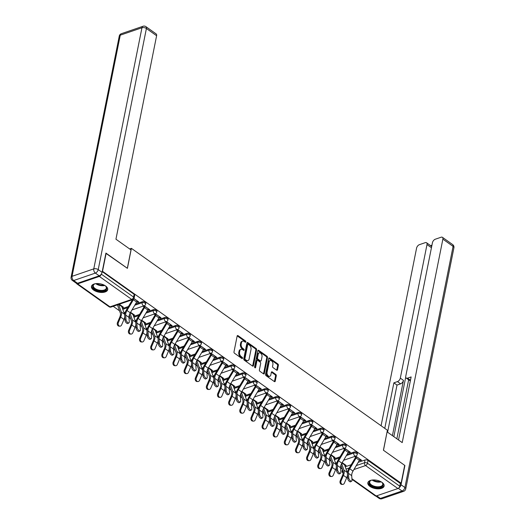 <?xml version="1.0" encoding="UTF-8"?>
<svg xmlns="http://www.w3.org/2000/svg" width="525" height="525" viewBox="0 0 525 525"><rect width="100%" height="100%" fill="white"/><g stroke="black" fill="none" stroke-linecap="round" stroke-linejoin="round"><path stroke-width="0.79" d="M245.838 341.913A0.728 0.472 71.1 0 0 245.47 340.948L238.028 335.659A1.043 0.676 71.1 0 0 237.517 335.547A1.043 0.676 71.1 0 0 237.149 336.039L233.986 351.875A1.043 0.676 71.1 0 0 234.511 353.253L241.959 358.542A0.728 0.472 71.1 0 0 242.202 357.315L241.238 356.626A3.34 2.159 71.1 0 1 239.558 352.223L239.82 350.897A3.34 2.159 71.1 0 1 240.982 349.335A3.34 2.159 71.1 0 1 242.629 349.676L243.593 350.359A0.728 0.472 71.1 0 0 243.836 349.132L242.872 348.442A3.34 2.159 71.1 0 1 241.192 344.039L241.461 342.72A3.34 2.159 71.1 0 1 242.616 341.152A3.34 2.159 71.1 0 1 244.263 341.493L245.227 342.182A0.728 0.472 71.1 0 0 245.838 341.913M245.083 342.077A0.728 0.472 71.1 0 0 244.709 341.211L237.261 335.921A1.043 0.676 71.1 0 0 237.195 335.882M241.815 358.444A0.728 0.472 71.1 0 0 241.434 357.577L240.47 356.888L241.238 356.626M243.449 350.26A0.728 0.472 71.1 0 0 243.068 349.394L242.11 348.705L242.872 348.442M105.558 285.954A8.288 4.233 -168.7 0 0 96.974 283.553A8.288 4.233 -168.7 0 0 91.442 286.381A8.288 4.233 -168.7 0 0 93.594 290.056A8.288 4.233 -168.7 0 0 102.178 292.458A8.288 4.233 -168.7 0 0 107.704 289.629A8.288 4.233 -168.7 0 0 105.558 285.954M381.97 482.35A8.288 4.233 -168.7 0 0 373.387 479.948A8.288 4.233 -168.7 0 0 367.861 482.777A8.288 4.233 -168.7 0 0 370.007 486.452A8.288 4.233 -168.7 0 0 378.591 488.847A8.288 4.233 -168.7 0 0 384.123 486.025A8.288 4.233 -168.7 0 0 381.97 482.35M276.623 370.164A1.043 0.676 71.1 0 0 277.141 370.269A1.043 0.676 71.1 0 0 277.502 369.784L278.388 365.341A1.043 0.676 71.1 0 0 277.863 363.963L269.594 358.089A1.043 0.676 71.1 0 0 269.082 357.978A1.043 0.676 71.1 0 0 268.721 358.47L265.552 374.305A1.043 0.676 71.1 0 0 266.077 375.683L274.345 381.557A1.043 0.676 71.1 0 0 274.864 381.668A1.043 0.676 71.1 0 0 275.225 381.176L276.294 375.808A1.043 0.676 71.1 0 0 275.769 374.43L272.232 371.917A1.043 0.676 71.1 0 0 271.72 371.812A1.043 0.676 71.1 0 0 271.359 372.297L270.828 374.962A2.789 1.805 71.1 0 1 269.857 376.267A2.789 1.805 71.1 0 1 267.757 375.237A2.789 1.805 71.1 0 1 267.074 372.297L269.161 361.869A2.789 1.805 71.1 0 1 270.132 360.563A2.789 1.805 71.1 0 1 272.226 361.594A2.789 1.805 71.1 0 1 272.908 364.534L272.56 366.273A1.043 0.676 71.1 0 0 273.085 367.651L276.623 370.164M105.873 253.319L127.411 268.341L131.407 248.351L387.404 430.238L383.414 450.227L404.683 465.347L401.12 483.184L102.309 271.156M106.135 253.227L102.572 271.064M256.594 349.853A1.043 0.676 71.1 0 0 256.069 348.475L247.8 342.602A1.043 0.676 71.1 0 0 247.288 342.497A1.043 0.676 71.1 0 0 246.927 342.983L243.764 358.824A1.043 0.676 71.1 0 0 244.289 360.202L252.558 366.076A1.043 0.676 71.1 0 0 253.07 366.181A1.043 0.676 71.1 0 0 253.431 365.695L256.594 349.853L255.832 350.116A1.043 0.676 71.1 0 0 255.308 348.738L247.039 342.864A1.043 0.676 71.1 0 0 246.973 342.825M258.7 350.346L266.969 356.219A1.043 0.676 71.1 0 1 267.494 357.597L264.331 373.433A1.043 0.676 71.1 0 1 263.963 373.925A1.043 0.676 71.1 0 1 263.452 373.82L259.914 371.3A1.043 0.676 71.1 0 1 259.389 369.922L260.669 363.503A1.043 0.676 71.1 0 0 260.144 362.125L257.801 360.458A1.043 0.676 71.1 0 0 257.283 360.347A1.043 0.676 71.1 0 0 256.922 360.839L255.583 367.526A0.728 0.472 71.1 0 1 254.605 366.831L257.821 350.726A1.043 0.676 71.1 0 1 258.182 350.234A1.043 0.676 71.1 0 1 258.7 350.346L257.933 350.608L266.201 356.482L266.969 356.219M345.227 466.777L351.192 464.73M358.208 462.328L365.052 459.979L364.501 462.761A2.126 1.083 11.3 0 1 367.461 463.247L399.801 486.222A2.126 1.208 125.4 0 1 397.911 488.545L376.202 495.981A2.126 1.208 125.4 0 1 375.329 495.922L351.967 479.318M113.203 306.318L119.575 310.846M128.973 317.527L130.712 318.76M140.109 325.434L141.848 326.668M151.246 333.349L152.985 334.582M162.382 341.263L164.122 342.497M173.519 349.171L175.258 350.411M184.656 357.085L186.395 358.319M195.792 365L197.531 366.233M206.929 372.914L208.668 374.148M218.065 380.822L219.804 382.056M229.202 388.736L230.941 389.97M240.338 396.651L242.077 397.884M251.475 404.565L253.214 405.799M262.612 412.473L264.351 413.707M273.748 420.387L275.487 421.621M284.885 428.302L286.624 429.535M296.021 436.209L297.76 437.45M307.158 444.124L308.897 445.358M318.294 452.038L320.033 453.272M329.431 459.952L331.17 461.186M340.567 467.86L342.307 469.094M401.12 483.184L400.352 483.446L399.801 486.222M76.473 283.303A2.126 1.208 -54.6 0 0 76.781 283.802A2.126 1.208 -54.6 0 0 77.654 283.861L99.356 276.426A2.126 1.208 -54.6 0 0 101.233 274.201M122.122 307.486L122.509 306.554M122.299 307.611L123.447 307.217L119.26 304.244M136.822 301.777L137.635 302.354L137.845 301.298M137.635 302.354L138.784 301.96L133.967 298.541M133.258 315.4L133.645 314.462M133.435 315.525L134.584 315.131L130.587 312.29M147.958 309.691L148.772 310.268L148.982 309.205M148.772 310.268L149.92 309.875L144.145 305.773M144.395 323.315L144.782 322.376M144.572 323.439L145.72 323.046L141.724 320.204M159.095 317.605L159.908 318.183L160.118 317.12M159.908 318.183L161.057 317.789L155.282 313.681M155.531 331.229L155.918 330.291M155.708 331.347L156.857 330.953L152.86 328.118M170.231 325.513L171.045 326.097L171.255 325.034M171.045 326.097L172.193 325.697L166.418 321.595M166.668 339.137L167.055 338.198M166.845 339.262L167.993 338.868L163.997 336.033M181.368 333.428L182.182 334.005L182.392 332.948M182.182 334.005L183.33 333.611L177.555 329.51M177.804 347.051L178.192 346.113M177.982 347.176L179.13 346.782L175.133 343.941M192.504 341.342L193.318 341.919L193.528 340.856M193.318 341.919L194.467 341.526L188.692 337.424M188.941 354.966L189.328 354.027M189.118 355.09L190.267 354.697L186.27 351.855M203.641 349.256L204.455 349.834L204.665 348.771M204.455 349.834L205.603 349.44L199.828 345.332M200.077 362.88L200.465 361.942M200.255 362.998L201.403 362.604L197.407 359.769M214.777 357.164L215.591 357.742L215.801 356.685M215.591 357.742L216.74 357.348L210.965 353.246M211.214 370.788L211.601 369.849M211.391 370.913L212.54 370.519L208.543 367.677M225.914 365.078L226.728 365.656L226.938 364.593M226.728 365.656L227.876 365.262L222.101 361.161M222.357 378.702L222.738 377.764M222.528 378.827L223.676 378.433L219.68 375.592M237.051 372.993L237.864 373.57L238.074 372.507M237.864 373.57L239.013 373.177L233.238 369.075M233.494 386.617L233.874 385.678M233.664 386.735L234.813 386.341L230.816 383.506M248.187 380.907L249.001 381.485L249.211 380.422M249.001 381.485L250.149 381.091L244.374 376.983M244.63 394.524L245.011 393.592M244.801 394.649L245.949 394.255L241.953 391.42M259.324 388.815L260.137 389.392L260.348 388.336M260.137 389.392L261.286 388.999L255.511 384.897M255.767 402.439L256.147 401.5M255.938 402.563L257.086 402.17L253.089 399.328M270.46 396.729L271.274 397.307L271.484 396.244M271.274 397.307L272.423 396.913L266.647 392.812M266.903 410.353L267.284 409.415M267.074 410.478L268.223 410.084L264.226 407.242M281.597 404.644L282.411 405.221L282.621 404.158M282.411 405.221L283.559 404.827L277.784 400.719M278.04 418.267L278.421 417.329M278.211 418.386L279.359 417.992L275.363 415.157M292.733 412.552L293.547 413.136L293.757 412.072M293.547 413.136L294.696 412.735L288.921 408.634M289.177 426.175L289.557 425.237M289.347 426.3L290.496 425.906L286.506 423.071M303.87 420.466L304.684 421.043L304.894 419.987M304.684 421.043L305.832 420.65L300.057 416.548M300.313 434.09L300.694 433.151M300.484 434.214L301.632 433.821L297.642 430.979M315.007 428.38L315.82 428.958L316.037 427.895M315.82 428.958L316.969 428.564L311.2 424.462M311.45 442.004L311.83 441.066M311.62 442.129L312.769 441.735L308.779 438.893M326.143 436.295L326.957 436.872L327.173 435.809M326.957 436.872L328.112 436.478L322.337 432.37M322.586 449.918L322.967 448.98M322.757 450.037L323.905 449.643L319.915 446.808M337.28 444.202L338.093 444.78L338.31 443.723M338.093 444.78L339.248 444.386L333.473 440.285M333.723 457.826L334.103 456.888M333.893 457.951L335.042 457.557L331.052 454.716M348.416 452.117L349.23 452.694L349.447 451.631M349.23 452.694L350.385 452.301L344.61 448.199M334.09 458.863L340.049 456.816M347.071 454.414L353.916 452.064L353.719 453.055A2.126 1.083 11.3 0 1 356.081 453.219A2.126 1.083 11.3 0 1 357.23 454.486L357.433 453.495A2.126 1.083 -168.7 0 0 356.278 452.235A2.126 1.083 -168.7 0 0 353.916 452.064M322.954 450.949L328.912 448.908M335.934 446.499L342.779 444.157L342.582 445.141A2.126 1.083 11.3 0 1 344.945 445.305A2.126 1.083 11.3 0 1 346.093 446.572L346.29 445.587A2.126 1.083 -168.7 0 0 345.142 444.321A2.126 1.083 -168.7 0 0 342.779 444.157M311.817 443.034L317.776 440.993M324.798 438.592L331.642 436.242L331.446 437.227A2.126 1.083 11.3 0 1 333.808 437.391A2.126 1.083 11.3 0 1 334.957 438.657L335.153 437.673A2.126 1.083 -168.7 0 0 334.005 436.406A2.126 1.083 -168.7 0 0 331.642 436.242M300.681 435.127L306.639 433.079M313.661 430.677L320.506 428.328L320.309 429.312A2.126 1.083 11.3 0 1 322.672 429.483A2.126 1.083 11.3 0 1 323.82 430.749L324.017 429.758A2.126 1.083 -168.7 0 0 322.868 428.492A2.126 1.083 -168.7 0 0 320.506 428.328M289.544 427.212L295.503 425.165M302.525 422.763L309.369 420.413L309.173 421.404A2.126 1.083 11.3 0 1 311.535 421.568A2.126 1.083 11.3 0 1 312.683 422.835L312.88 421.851A2.126 1.083 -168.7 0 0 311.732 420.584A2.126 1.083 -168.7 0 0 309.369 420.413M278.408 419.298L284.366 417.257M291.388 414.848L298.233 412.506L298.036 413.49A2.126 1.083 11.3 0 1 300.398 413.654A2.126 1.083 11.3 0 1 301.547 414.921L301.744 413.936A2.126 1.083 -168.7 0 0 300.595 412.67A2.126 1.083 -168.7 0 0 298.233 412.506M267.271 411.383L273.23 409.342M280.252 406.941L287.096 404.591L286.899 405.576A2.126 1.083 11.3 0 1 289.262 405.74A2.126 1.083 11.3 0 1 290.41 407.006L290.607 406.022A2.126 1.083 -168.7 0 0 289.459 404.755A2.126 1.083 -168.7 0 0 287.096 404.591M256.134 403.476L262.093 401.428M269.115 399.026L275.96 396.677L275.763 397.668A2.126 1.083 11.3 0 1 278.125 397.832A2.126 1.083 11.3 0 1 279.274 399.098L279.471 398.108A2.126 1.083 -168.7 0 0 278.322 396.848A2.126 1.083 -168.7 0 0 275.96 396.677M244.998 395.561L250.957 393.52M257.978 391.112L264.823 388.769L264.626 389.753A2.126 1.083 11.3 0 1 266.989 389.917A2.126 1.083 11.3 0 1 268.137 391.184L268.334 390.2A2.126 1.083 -168.7 0 0 267.186 388.933A2.126 1.083 -168.7 0 0 264.823 388.769M233.861 387.647L239.82 385.606M246.842 383.197L253.687 380.855L253.49 381.839A2.126 1.083 11.3 0 1 255.852 382.003A2.126 1.083 11.3 0 1 257.001 383.27L257.197 382.285A2.126 1.083 -168.7 0 0 256.049 381.019A2.126 1.083 -168.7 0 0 253.687 380.855M222.725 379.739L228.683 377.692M235.705 375.29L242.55 372.94L242.353 373.925A2.126 1.083 11.3 0 1 244.716 374.095A2.126 1.083 11.3 0 1 245.864 375.355L246.061 374.371A2.126 1.083 -168.7 0 0 244.912 373.104A2.126 1.083 -168.7 0 0 242.55 372.94M211.588 371.825L217.547 369.777M224.569 367.375L231.413 365.026L231.217 366.017A2.126 1.083 11.3 0 1 233.579 366.181A2.126 1.083 11.3 0 1 234.727 367.447L234.924 366.457A2.126 1.083 -168.7 0 0 233.776 365.197A2.126 1.083 -168.7 0 0 231.413 365.026M200.452 363.91L206.41 361.869M213.432 359.461L220.277 357.118L220.08 358.102A2.126 1.083 11.3 0 1 222.442 358.267A2.126 1.083 11.3 0 1 223.591 359.533L223.788 358.549A2.126 1.083 -168.7 0 0 222.639 357.282A2.126 1.083 -168.7 0 0 220.277 357.118M189.315 355.996L195.274 353.955M202.296 351.553L209.14 349.204L208.943 350.188A2.126 1.083 11.3 0 1 211.306 350.352A2.126 1.083 11.3 0 1 212.454 351.619L212.651 350.634A2.126 1.083 -168.7 0 0 211.503 349.368A2.126 1.083 -168.7 0 0 209.14 349.204M178.178 348.088L184.137 346.041M191.159 343.639L198.004 341.289L197.807 342.274A2.126 1.083 11.3 0 1 200.169 342.444A2.126 1.083 11.3 0 1 201.318 343.711L201.515 342.72A2.126 1.083 -168.7 0 0 200.366 341.453A2.126 1.083 -168.7 0 0 198.004 341.289M167.035 340.174L173.001 338.126M180.023 335.724L186.867 333.375L186.67 334.366A2.126 1.083 11.3 0 1 189.033 334.53A2.126 1.083 11.3 0 1 190.181 335.797L190.378 334.812A2.126 1.083 -168.7 0 0 189.23 333.546A2.126 1.083 -168.7 0 0 186.867 333.375M155.899 332.259L161.864 330.218M168.879 327.81L175.731 325.467L175.534 326.452A2.126 1.083 11.3 0 1 177.896 326.616A2.126 1.083 11.3 0 1 179.045 327.882L179.242 326.898A2.126 1.083 -168.7 0 0 178.093 325.631A2.126 1.083 -168.7 0 0 175.731 325.467M144.762 324.345L150.727 322.304M157.743 319.902L164.594 317.553L164.397 318.537A2.126 1.083 11.3 0 1 166.76 318.701A2.126 1.083 11.3 0 1 167.908 319.968L168.105 318.983A2.126 1.083 -168.7 0 0 166.957 317.717A2.126 1.083 -168.7 0 0 164.594 317.553M133.626 316.437L139.591 314.39M146.606 311.988L153.458 309.638L153.261 310.629A2.126 1.083 11.3 0 1 155.623 310.793A2.126 1.083 11.3 0 1 156.772 312.06L156.968 311.069A2.126 1.083 -168.7 0 0 155.82 309.809A2.126 1.083 -168.7 0 0 153.458 309.638M122.489 308.523L128.454 306.482M135.47 304.073L142.321 301.731L142.124 302.715A2.126 1.083 11.3 0 1 144.487 302.879A2.126 1.083 11.3 0 1 145.635 304.146L145.832 303.161A2.126 1.083 -168.7 0 0 144.683 301.895A2.126 1.083 -168.7 0 0 142.321 301.731M131.407 248.351L129.655 248.948M344.859 465.741L345.24 464.802M359.553 460.031L360.367 460.609L361.522 460.215L355.747 456.113M345.03 465.865L346.178 465.472L342.188 462.63M360.367 460.609L360.583 459.546M400.352 483.446L368.018 460.471A2.126 1.083 -168.7 0 0 365.052 459.979M102.218 271.622L134.144 294.302A2.126 1.083 11.3 0 1 134.695 295.247L134.144 298.023A2.126 1.083 11.3 0 0 133.593 297.084L101.286 274.129M142.997 306.167L143.981 306.863M154.133 314.081L155.118 314.777M165.27 321.989L166.254 322.691M176.407 329.903L177.391 330.599M187.543 337.818L188.527 338.513M198.68 345.726L199.664 346.428M209.816 353.64L210.801 354.336M220.953 361.554L221.937 362.25M232.089 369.469L233.074 370.164M243.226 377.377L244.21 378.079M254.363 385.291L255.347 385.987M265.499 393.205L266.483 393.901M276.636 401.12L277.62 401.815M287.772 409.027L288.757 409.73M298.909 416.942L299.893 417.637M310.045 424.856L311.03 425.552M321.182 432.764L322.166 433.466M332.318 440.678L333.303 441.374M343.455 448.593L344.439 449.288M354.592 456.507L355.576 457.203M242.616 341.152L241.854 341.414A3.34 2.159 71.1 0 0 240.693 342.983L241.461 342.72M242.11 348.705A3.34 2.159 71.1 0 1 240.43 344.302L240.693 342.983M240.982 349.335L240.214 349.598A3.34 2.159 71.1 0 0 239.059 351.159L239.82 350.897M240.47 356.888A3.34 2.159 71.1 0 1 238.79 352.485L239.059 351.159M252.617 366.115A1.043 0.676 71.1 0 0 252.663 365.958L255.832 350.116M248.325 344.38A0.728 0.472 71.1 0 0 247.715 344.649L244.939 358.549A0.728 0.472 71.1 0 0 245.306 359.513L246.317 360.235A3.34 2.159 71.1 0 0 247.964 360.583A3.34 2.159 71.1 0 0 249.126 359.015L251.022 349.512A3.34 2.159 71.1 0 0 249.342 345.102L248.325 344.38M247.971 344.308L247.203 344.571A0.728 0.472 71.1 0 0 246.947 344.912L247.715 344.649M247.964 360.583L247.196 360.846A3.34 2.159 71.1 0 1 245.556 360.498L244.538 359.776A0.728 0.472 71.1 0 1 244.171 358.811L246.947 344.912M263.517 373.859A1.043 0.676 71.1 0 0 263.563 373.695L266.726 357.86A1.043 0.676 71.1 0 0 266.201 356.482M257.283 360.347L256.515 360.609A1.043 0.676 71.1 0 0 256.154 361.102L254.842 367.671M262.001 356.836A2.789 1.805 71.1 0 0 261.319 353.896A2.789 1.805 71.1 0 0 259.225 352.866A2.789 1.805 71.1 0 0 258.254 354.172L257.519 357.847A1.043 0.676 71.1 0 0 258.044 359.225L260.393 360.892A1.043 0.676 71.1 0 0 260.905 360.997A1.043 0.676 71.1 0 0 261.266 360.511L262.001 356.836M259.225 352.866L258.457 353.128A2.789 1.805 71.1 0 0 257.486 354.434L258.254 354.172M260.905 360.997L260.137 361.259A1.043 0.676 71.1 0 1 259.626 361.154L257.276 359.487A1.043 0.676 71.1 0 1 256.751 358.109L257.486 354.434M270.132 360.563L269.364 360.826A2.789 1.805 71.1 0 0 268.393 362.132L269.161 361.869M269.857 376.267L269.089 376.53A2.789 1.805 71.1 0 1 266.989 375.5A2.789 1.805 71.1 0 1 266.306 372.56L268.393 362.132M274.411 381.596A1.043 0.676 71.1 0 0 274.457 381.439L275.527 376.071A1.043 0.676 71.1 0 0 275.008 374.692L271.464 372.179A1.043 0.676 71.1 0 0 271.405 372.14M276.688 370.204A1.043 0.676 71.1 0 0 276.734 370.046L277.62 365.603A1.043 0.676 71.1 0 0 277.095 364.225L268.826 358.352A1.043 0.676 71.1 0 0 268.767 358.306M119.943 326.169L119.063 326.15A2.448 1.883 -88.7 0 1 117.475 322.54L118.355 322.56A2.448 1.883 91.3 0 0 119.943 326.169A2.448 1.883 91.3 0 0 121.643 324.89L123.972 319.436A7.973 4.522 -54.6 0 0 124.733 316.733M124.668 314.731A7.973 4.522 -54.6 0 0 124.53 314.245L121.82 306.626A1.273 0.722 125.4 0 1 121.8 306.127L121.813 306.055M117.482 304.848A2.658 1.509 -54.6 0 0 117.554 305.169L120.264 312.795A6.589 3.734 125.4 0 1 119.805 317.087L117.475 322.54M118.355 322.56L120.684 317.107A7.973 4.522 -54.6 0 0 121.242 311.916L118.597 304.467M126.013 319.613A2.448 1.142 56.6 0 0 127.221 322.061A2.448 1.142 56.6 0 0 128.999 322.822A2.448 1.142 56.6 0 0 129.294 321.943L128.966 317.402L125.678 315.072L126.013 319.613L124.989 320.283L124.661 315.742A7.973 4.522 125.4 0 1 126.243 310.203L132.477 299.709M128.999 322.822L127.975 323.492A2.448 1.142 -123.4 0 1 126.197 322.737A2.448 1.142 -123.4 0 1 124.989 320.283M137.15 300.799L137.137 300.871A2.658 1.509 125.4 0 1 136.657 302.085L130.272 312.821A6.589 3.734 -54.6 0 0 128.966 317.402M133.77 298.869A2.658 1.509 125.4 0 1 133.37 299.749L126.991 310.492A6.589 3.734 -54.6 0 0 125.678 315.072M131.079 334.084L130.2 334.058A2.448 1.883 -88.7 0 1 128.612 330.448L129.491 330.468A2.448 1.883 91.3 0 0 131.079 334.084A2.448 1.883 91.3 0 0 132.779 332.804L135.109 327.351A7.973 4.522 -54.6 0 0 135.87 324.647M135.804 322.645A7.973 4.522 -54.6 0 0 135.667 322.16L132.956 314.541A1.273 0.722 125.4 0 1 132.937 314.042L132.95 313.97M129.327 314.882L131.401 320.703A6.589 3.734 125.4 0 1 130.942 324.995L128.612 330.448M129.491 330.468L131.821 325.014A7.973 4.522 -54.6 0 0 132.379 319.823L130.036 313.241M142.216 341.992L141.337 341.972A2.448 1.883 -88.7 0 1 139.748 338.363L140.628 338.382A2.448 1.883 91.3 0 0 142.216 341.992A2.448 1.883 91.3 0 0 143.916 340.718L146.245 335.265A7.973 4.522 -54.6 0 0 147.007 332.555M146.941 330.56A7.973 4.522 -54.6 0 0 146.803 330.074L144.093 322.448A1.273 0.722 125.4 0 1 144.073 321.956L144.086 321.884M140.464 322.79L142.537 328.617A6.589 3.734 125.4 0 1 142.078 332.909L139.748 338.363M140.628 338.382L142.958 332.929A7.973 4.522 -54.6 0 0 143.515 327.738L141.173 321.156M131.014 249.913L115.946 239.21L156.607 35.733L146.403 28.481L98.221 269.607L102.073 272.344L105.925 253.076L127.339 268.288L131.014 249.913M77.529 283.264L99.232 275.822L95.379 273.085L73.677 280.521L77.529 283.264A3.189 1.805 125.4 0 1 76.223 283.172L72.365 280.435A3.189 1.805 -54.6 0 0 73.677 280.521A3.189 2.061 71.1 0 1 72.069 276.314L93.778 268.872L141.96 27.746L120.258 35.182L72.069 276.314A3.189 1.627 -168.7 0 0 71.085 277.207A3.189 3.189 0 0 0 72.365 280.435M121.36 33.685A3.189 3.189 0 0 0 119.267 36.081A3.189 1.627 -168.7 0 1 120.258 35.182A3.189 2.061 -108.9 0 1 121.36 33.685L143.069 26.25A3.189 2.061 71.1 0 0 141.96 27.746A3.189 1.627 -168.7 0 1 146.403 28.481A3.189 1.805 -54.6 0 0 145.943 26.67L156.155 33.922A3.189 1.805 125.4 0 1 156.607 35.733M102.073 272.344A3.189 1.805 125.4 0 1 99.232 275.822M398.803 487.961A3.189 1.805 -54.6 0 0 401.048 484.772L404.9 465.498L383.486 450.279L387.069 431.937M387.155 431.904L402.216 442.608L442.877 239.124A3.189 1.805 -54.6 0 0 442.424 237.313A3.189 1.805 -54.6 0 0 441.112 237.228L435.284 239.223A3.189 1.805 -54.6 0 0 432.449 242.701L405.759 376.261A3.189 1.805 -54.6 0 0 406.212 378.072A3.189 1.805 -54.6 0 0 407.525 378.164L410.465 380.251M398.527 439.983L411.127 376.93L407.525 378.164M431.445 247.721L427.002 244.565A3.189 1.805 -54.6 0 0 426.549 242.753A3.189 1.805 -54.6 0 0 425.237 242.662L419.409 244.663A3.189 1.805 -54.6 0 0 416.574 248.141L381.084 425.749M431.95 245.175L430.605 245.634M397.477 381.603A3.189 1.805 -54.6 0 0 400.312 378.125L403.456 380.363A3.189 1.805 125.4 0 1 400.621 383.834L397.477 381.603L393.875 382.843L384.773 428.367M427.002 244.565L400.312 378.125M396.854 438.795L408.64 379.798M403.456 380.363L392.411 435.638M405.72 377.18L393.835 436.649M426.549 242.753L431.117 246.002A3.189 1.805 125.4 0 1 431.609 246.894M400.621 383.834L397.012 385.074L387.594 432.213M397.012 385.074L393.875 382.843M410.419 380.461A3.189 1.805 125.4 0 1 409.356 380.303L406.212 378.072M104.98 285.58A7.173 3.662 11.3 0 1 105.807 286.289A7.173 3.662 11.3 0 1 104.534 290.712A7.173 3.662 11.3 0 1 94.749 289.203A7.173 3.662 11.3 0 1 94.48 284.025A7.173 3.662 11.3 0 1 94.9 283.861A7.173 3.662 11.3 0 1 95.511 283.684M94.73 283.927A6.641 3.393 -168.7 0 0 93.293 285.541A6.641 3.393 -168.7 0 0 96.889 289.492A6.641 3.393 -168.7 0 0 104.265 290.01A6.641 3.393 -168.7 0 0 106.319 288.14A6.641 3.393 -168.7 0 0 105.61 286.099M91.606 285.882A8.236 4.207 -168.7 0 0 96.285 290.653A8.236 4.207 -168.7 0 0 105.249 291.217A8.236 4.207 -168.7 0 0 107.743 289.104M381.399 481.97A7.173 3.662 11.3 0 1 382.22 482.685A7.173 3.662 11.3 0 1 380.953 487.108A7.173 3.662 11.3 0 1 371.162 485.599A7.173 3.662 11.3 0 1 370.899 480.421A7.173 3.662 11.3 0 1 371.313 480.257A7.173 3.662 11.3 0 1 371.93 480.08M371.149 480.316A6.641 3.393 -168.7 0 0 369.712 481.93A6.641 3.393 -168.7 0 0 373.308 485.887A6.641 3.393 -168.7 0 0 380.684 486.406A6.641 3.393 -168.7 0 0 382.738 484.536A6.641 3.393 -168.7 0 0 382.029 482.495M368.025 482.278A8.236 4.207 -168.7 0 0 372.704 487.042A8.236 4.207 -168.7 0 0 381.668 487.613A8.236 4.207 -168.7 0 0 384.162 485.5M137.15 327.521A2.448 1.142 56.6 0 0 138.357 329.976A2.448 1.142 56.6 0 0 140.136 330.73A2.448 1.142 56.6 0 0 140.431 329.858L140.103 325.316L136.815 322.987L137.15 327.521L136.126 328.197L135.798 323.656A7.973 4.522 125.4 0 1 137.379 318.111L143.765 307.374A1.273 0.722 -54.6 0 0 143.994 306.79L144.191 305.806M140.136 330.73L139.112 331.406A2.448 1.142 -123.4 0 1 137.333 330.645A2.448 1.142 -123.4 0 1 136.126 328.197M145.005 306.383L144.992 306.449A2.658 1.509 125.4 0 1 144.506 307.663L138.127 318.399A6.589 3.734 -54.6 0 0 136.815 322.987M148.286 308.713L148.273 308.785A2.658 1.509 125.4 0 1 147.794 309.999L141.409 320.736A6.589 3.734 -54.6 0 0 140.103 325.316M148.286 335.436A2.448 1.142 56.6 0 0 149.494 337.89A2.448 1.142 56.6 0 0 151.272 338.645A2.448 1.142 56.6 0 0 151.567 337.772L151.239 333.231L147.952 330.894L148.286 335.436L147.263 336.112L146.934 331.57A7.973 4.522 125.4 0 1 148.516 326.025L154.901 315.289A1.273 0.722 -54.6 0 0 155.131 314.705L155.328 313.714M151.272 338.645L150.248 339.321A2.448 1.142 -123.4 0 1 148.47 338.559A2.448 1.142 -123.4 0 1 147.263 336.112M156.142 314.291L156.128 314.363A2.658 1.509 125.4 0 1 155.643 315.577L149.264 326.314A6.589 3.734 -54.6 0 0 147.952 330.894M159.423 316.627L159.41 316.7A2.658 1.509 125.4 0 1 158.931 317.907L152.545 328.65A6.589 3.734 -54.6 0 0 151.239 333.231M153.352 349.906L152.473 349.886A2.448 1.883 -88.7 0 1 150.885 346.277L151.764 346.297A2.448 1.883 91.3 0 0 153.352 349.906A2.448 1.883 91.3 0 0 155.052 348.626L157.382 343.173A7.973 4.522 -54.6 0 0 158.143 340.469M158.077 338.467A7.973 4.522 -54.6 0 0 157.94 337.982L155.229 330.363A1.273 0.722 125.4 0 1 155.21 329.864L155.223 329.798M151.6 330.704L153.674 336.532A6.589 3.734 125.4 0 1 153.215 340.823L150.885 346.277M151.764 346.297L154.094 340.843A7.973 4.522 -54.6 0 0 154.658 335.652L152.309 329.063M164.489 357.82L163.61 357.801A2.448 1.883 -88.7 0 1 162.022 354.185L162.901 354.211A2.448 1.883 91.3 0 0 164.489 357.82A2.448 1.883 91.3 0 0 166.189 356.541L168.518 351.087A7.973 4.522 -54.6 0 0 169.28 348.383M169.214 346.382A7.973 4.522 -54.6 0 0 169.076 345.896L166.366 338.277A1.273 0.722 125.4 0 1 166.346 337.778L166.359 337.706M162.737 338.618L164.811 344.446A6.589 3.734 125.4 0 1 164.351 348.738L162.022 354.185M162.901 354.211L165.231 348.758A7.973 4.522 -54.6 0 0 165.795 343.567L163.446 336.978M175.626 365.728L174.746 365.708A2.448 1.883 -88.7 0 1 173.158 362.099L174.037 362.119A2.448 1.883 91.3 0 0 175.626 365.728A2.448 1.883 91.3 0 0 177.325 364.455L179.655 359.002A7.973 4.522 -54.6 0 0 180.416 356.291M180.351 354.296A7.973 4.522 -54.6 0 0 180.213 353.811L177.502 346.185A1.273 0.722 125.4 0 1 177.483 345.693L177.496 345.621M173.873 346.533L175.947 352.354A6.589 3.734 125.4 0 1 175.488 356.646L173.158 362.099M174.037 362.119L176.367 356.665A7.973 4.522 -54.6 0 0 176.932 351.474L174.582 344.892M159.423 343.35A2.448 1.142 56.6 0 0 160.63 345.798A2.448 1.142 56.6 0 0 162.409 346.559A2.448 1.142 56.6 0 0 162.704 345.68L162.376 341.145L159.088 338.809L159.423 343.35L158.399 344.019L158.071 339.485A7.973 4.522 125.4 0 1 159.653 333.939L166.038 323.203A1.273 0.722 -54.6 0 0 166.268 322.619L166.464 321.628M162.409 346.559L161.385 347.228A2.448 1.142 -123.4 0 1 159.607 346.474A2.448 1.142 -123.4 0 1 158.399 344.019M167.278 322.206L167.265 322.278A2.658 1.509 125.4 0 1 166.779 323.485L160.401 334.228A6.589 3.734 -54.6 0 0 159.088 338.809M170.559 324.542L170.546 324.608A2.658 1.509 125.4 0 1 170.067 325.822L163.682 336.558A6.589 3.734 -54.6 0 0 162.376 341.145M170.559 351.264A2.448 1.142 56.6 0 0 171.767 353.712A2.448 1.142 56.6 0 0 173.545 354.467A2.448 1.142 56.6 0 0 173.841 353.594L173.512 349.053L170.225 346.723L170.559 351.264L169.536 351.934L169.207 347.392A7.973 4.522 125.4 0 1 170.789 341.854L177.174 331.111A1.273 0.722 -54.6 0 0 177.404 330.533L177.601 329.543M173.545 354.467L172.522 355.143A2.448 1.142 -123.4 0 1 170.743 354.388A2.448 1.142 -123.4 0 1 169.536 351.934M178.415 330.12L178.402 330.192A2.658 1.509 125.4 0 1 177.916 331.4L171.537 342.136A6.589 3.734 -54.6 0 0 170.225 346.723M181.696 332.45L181.683 332.522A2.658 1.509 125.4 0 1 181.204 333.736L174.818 344.472A6.589 3.734 -54.6 0 0 173.512 349.053M181.696 359.172A2.448 1.142 56.6 0 0 182.903 361.627A2.448 1.142 56.6 0 0 184.682 362.381A2.448 1.142 56.6 0 0 184.977 361.508L184.649 356.967L181.361 354.631L181.696 359.172L180.672 359.848L180.344 355.307A7.973 4.522 125.4 0 1 181.926 349.762L188.311 339.025A1.273 0.722 -54.6 0 0 188.541 338.441L188.738 337.457M184.682 362.381L183.658 363.057A2.448 1.142 -123.4 0 1 181.88 362.296A2.448 1.142 -123.4 0 1 180.672 359.848M189.551 338.034L189.538 338.1A2.658 1.509 125.4 0 1 189.052 339.314L182.674 350.05A6.589 3.734 -54.6 0 0 181.361 354.631M192.832 340.364L192.819 340.436A2.658 1.509 125.4 0 1 192.34 341.644L185.955 352.387A6.589 3.734 -54.6 0 0 184.649 356.967M186.762 373.642L185.883 373.623A2.448 1.883 -88.7 0 1 184.295 370.013L185.174 370.033A2.448 1.883 91.3 0 0 186.762 373.642A2.448 1.883 91.3 0 0 188.462 372.363L190.792 366.916A7.973 4.522 -54.6 0 0 191.553 364.206M191.487 362.211A7.973 4.522 -54.6 0 0 191.349 361.725L188.639 354.099A1.273 0.722 125.4 0 1 188.619 353.601L188.632 353.535M185.01 354.441L187.084 360.268A6.589 3.734 125.4 0 1 186.624 364.56L184.295 370.013M185.174 370.033L187.504 364.58A7.973 4.522 -54.6 0 0 188.068 359.389L185.719 352.8M192.832 367.087A2.448 1.142 56.6 0 0 194.04 369.541A2.448 1.142 56.6 0 0 195.818 370.296A2.448 1.142 56.6 0 0 196.114 369.423L195.786 364.882L192.498 362.545L192.832 367.087L191.809 367.762L191.481 363.221A7.973 4.522 125.4 0 1 193.062 357.676L199.448 346.94A1.273 0.722 -54.6 0 0 199.677 346.356L199.874 345.365M195.818 370.296L194.795 370.965A2.448 1.142 -123.4 0 1 193.016 370.21A2.448 1.142 -123.4 0 1 191.809 367.762M200.688 345.942L200.675 346.014A2.658 1.509 125.4 0 1 200.189 347.228L193.81 357.965A6.589 3.734 -54.6 0 0 192.498 362.545M203.969 348.278L203.956 348.351A2.658 1.509 125.4 0 1 203.477 349.558L197.092 360.294A6.589 3.734 -54.6 0 0 195.786 364.882M197.899 381.557L197.019 381.537A2.448 1.883 -88.7 0 1 195.431 377.928L196.311 377.947A2.448 1.883 91.3 0 0 197.899 381.557A2.448 1.883 91.3 0 0 199.598 380.277L201.928 374.824A7.973 4.522 -54.6 0 0 202.689 372.12M202.624 370.118A7.973 4.522 -54.6 0 0 202.486 369.633L199.776 362.014A1.273 0.722 125.4 0 1 199.756 361.515L199.769 361.443M196.147 362.355L198.22 368.183A6.589 3.734 125.4 0 1 197.761 372.474L195.431 377.928M196.311 377.947L198.64 372.494A7.973 4.522 -54.6 0 0 199.205 367.303L196.855 360.714M203.969 375.001A2.448 1.142 56.6 0 0 205.177 377.449A2.448 1.142 56.6 0 0 206.955 378.21A2.448 1.142 56.6 0 0 207.25 377.331L206.922 372.789L203.634 370.46L203.969 375.001L202.945 375.67L202.617 371.129A7.973 4.522 125.4 0 1 204.199 365.59L210.584 354.848A1.273 0.722 -54.6 0 0 210.814 354.27L211.011 353.279M206.955 378.21L205.931 378.879A2.448 1.142 -123.4 0 1 204.153 378.125A2.448 1.142 -123.4 0 1 202.945 375.67M211.824 353.857L211.811 353.929A2.658 1.509 125.4 0 1 211.326 355.136L204.947 365.879A6.589 3.734 -54.6 0 0 203.634 370.46M215.112 356.193L215.093 356.258A2.658 1.509 125.4 0 1 214.613 357.473L208.228 368.209A6.589 3.734 -54.6 0 0 206.922 372.789M209.035 389.471L208.156 389.452A2.448 1.883 -88.7 0 1 206.568 385.836L207.447 385.855A2.448 1.883 91.3 0 0 209.035 389.471A2.448 1.883 91.3 0 0 210.735 388.192L213.065 382.738A7.973 4.522 -54.6 0 0 213.826 380.034M213.76 378.033A7.973 4.522 -54.6 0 0 213.623 377.547L210.912 369.928A1.273 0.722 125.4 0 1 210.893 369.429L210.906 369.357M207.283 370.269L209.357 376.09A6.589 3.734 125.4 0 1 208.898 380.382L206.568 385.836M207.447 385.855L209.777 380.408A7.973 4.522 -54.6 0 0 210.341 375.211L207.992 368.629M215.106 382.915A2.448 1.142 56.6 0 0 216.313 385.363A2.448 1.142 56.6 0 0 218.092 386.118A2.448 1.142 56.6 0 0 218.387 385.245L218.059 380.704L214.771 378.374L215.106 382.915L214.082 383.585L213.754 379.043A7.973 4.522 125.4 0 1 215.335 373.498L221.721 362.762A1.273 0.722 -54.6 0 0 221.95 362.184L222.147 361.193M218.092 386.118L217.068 386.794A2.448 1.142 -123.4 0 1 215.289 386.039A2.448 1.142 -123.4 0 1 214.082 383.585M222.961 361.771L222.948 361.843A2.658 1.509 125.4 0 1 222.462 363.051L216.083 373.787A6.589 3.734 -54.6 0 0 214.771 378.374M226.249 364.101L226.229 364.173A2.658 1.509 125.4 0 1 225.75 365.387L219.365 376.123A6.589 3.734 -54.6 0 0 218.059 380.704M220.172 397.379L219.293 397.359A2.448 1.883 -88.7 0 1 217.704 393.75L218.59 393.77A2.448 1.883 91.3 0 0 220.172 397.379A2.448 1.883 91.3 0 0 221.872 396.106L224.201 390.652A7.973 4.522 -54.6 0 0 224.963 387.942M224.897 385.947A7.973 4.522 -54.6 0 0 224.759 385.462L222.049 377.836A1.273 0.722 125.4 0 1 222.029 377.344L222.042 377.272M218.42 378.177L220.493 384.005A6.589 3.734 125.4 0 1 220.034 388.297L217.704 393.75M218.59 393.77L220.913 388.316A7.973 4.522 -54.6 0 0 221.478 383.125L219.128 376.543M226.242 390.823A2.448 1.142 56.6 0 0 227.45 393.277A2.448 1.142 56.6 0 0 229.228 394.032A2.448 1.142 56.6 0 0 229.523 393.159L229.195 388.618L225.907 386.282L226.242 390.823L225.218 391.499L224.89 386.958A7.973 4.522 125.4 0 1 226.472 381.413L232.857 370.676A1.273 0.722 -54.6 0 0 233.087 370.092L233.284 369.101M229.228 394.032L228.204 394.708A2.448 1.142 -123.4 0 1 226.426 393.947A2.448 1.142 -123.4 0 1 225.218 391.499M234.098 369.679L234.084 369.751A2.658 1.509 125.4 0 1 233.599 370.965L227.22 381.701A6.589 3.734 -54.6 0 0 225.907 386.282M237.385 372.015L237.366 372.087A2.658 1.509 125.4 0 1 236.887 373.295L230.501 384.038A6.589 3.734 -54.6 0 0 229.195 388.618M231.308 405.293L230.429 405.274A2.448 1.883 -88.7 0 1 228.841 401.664L229.727 401.684A2.448 1.883 91.3 0 0 231.308 405.293A2.448 1.883 91.3 0 0 233.008 404.014L235.338 398.567A7.973 4.522 -54.6 0 0 236.099 395.857M236.033 393.855A7.973 4.522 -54.6 0 0 235.896 393.369L233.185 385.75A1.273 0.722 125.4 0 1 233.166 385.252L233.179 385.186M229.556 386.092L231.63 391.919A6.589 3.734 125.4 0 1 231.171 396.211L228.841 401.664M229.727 401.684L232.057 396.231A7.973 4.522 -54.6 0 0 232.614 391.04L230.265 384.451M237.379 398.738A2.448 1.142 56.6 0 0 238.586 401.185A2.448 1.142 56.6 0 0 240.365 401.947A2.448 1.142 56.6 0 0 240.66 401.074L240.332 396.533L237.044 394.196L237.379 398.738L236.355 399.407L236.027 394.872A7.973 4.522 125.4 0 1 237.608 389.327L243.994 378.591A1.273 0.722 -54.6 0 0 244.223 378.007L244.42 377.016M240.365 401.947L239.341 402.616A2.448 1.142 -123.4 0 1 237.562 401.861A2.448 1.142 -123.4 0 1 236.355 399.407M245.234 377.593L245.221 377.665A2.658 1.509 125.4 0 1 244.735 378.879L238.357 389.616A6.589 3.734 -54.6 0 0 237.044 394.196M248.522 379.929L248.502 379.995A2.658 1.509 125.4 0 1 248.023 381.209L241.638 391.945A6.589 3.734 -54.6 0 0 240.332 396.533M242.445 413.208L241.566 413.188A2.448 1.883 -88.7 0 1 239.977 409.579L240.863 409.598A2.448 1.883 91.3 0 0 242.445 413.208A2.448 1.883 91.3 0 0 244.145 411.928L246.474 406.475A7.973 4.522 -54.6 0 0 247.236 403.771M247.17 401.769A7.973 4.522 -54.6 0 0 247.032 401.284L244.322 393.665A1.273 0.722 125.4 0 1 244.302 393.166L244.315 393.094M240.693 394.006L242.767 399.833A6.589 3.734 125.4 0 1 242.307 404.125L239.977 409.579M240.863 409.598L243.193 404.145A7.973 4.522 -54.6 0 0 243.751 398.954L241.402 392.365M248.515 406.652A2.448 1.142 56.6 0 0 249.723 409.1A2.448 1.142 56.6 0 0 251.501 409.861A2.448 1.142 56.6 0 0 251.797 408.982L251.468 404.44L248.181 402.111L248.515 406.652L247.492 407.321L247.163 402.78A7.973 4.522 125.4 0 1 248.745 397.241L255.13 386.498A1.273 0.722 -54.6 0 0 255.36 385.921L255.557 384.93M251.501 409.861L250.484 410.53A2.448 1.142 -123.4 0 1 248.699 409.776A2.448 1.142 -123.4 0 1 247.492 407.321M256.371 385.508L256.358 385.58A2.658 1.509 125.4 0 1 255.872 386.787L249.493 397.53A6.589 3.734 -54.6 0 0 248.181 402.111M259.658 387.837L259.639 387.909A2.658 1.509 125.4 0 1 259.16 389.123L252.781 399.86A6.589 3.734 -54.6 0 0 251.468 404.44M253.582 421.122L252.702 421.096A2.448 1.883 -88.7 0 1 251.114 417.487L252 417.506A2.448 1.883 91.3 0 0 253.582 421.122A2.448 1.883 91.3 0 0 255.281 419.842L257.611 414.389A7.973 4.522 -54.6 0 0 258.372 411.685M258.307 409.684A7.973 4.522 -54.6 0 0 258.169 409.198L255.458 401.579A1.273 0.722 125.4 0 1 255.439 401.08L255.452 401.008M251.829 401.92L253.903 407.741A6.589 3.734 125.4 0 1 253.444 412.033L251.114 417.487M252 417.506L254.33 412.053A7.973 4.522 -54.6 0 0 254.887 406.862L252.538 400.28M259.652 414.56A2.448 1.142 56.6 0 0 260.859 417.014A2.448 1.142 56.6 0 0 262.638 417.769A2.448 1.142 56.6 0 0 262.933 416.896L262.605 412.355L259.317 410.025L259.652 414.56L258.628 415.236L258.3 410.694A7.973 4.522 125.4 0 1 259.882 405.149L266.267 394.413A1.273 0.722 -54.6 0 0 266.497 393.829L266.693 392.844M262.638 417.769L261.621 418.445A2.448 1.142 -123.4 0 1 259.836 417.683A2.448 1.142 -123.4 0 1 258.628 415.236M267.507 393.422L267.494 393.488A2.658 1.509 125.4 0 1 267.015 394.702L260.63 405.438A6.589 3.734 -54.6 0 0 259.317 410.025M270.795 395.752L270.775 395.824A2.658 1.509 125.4 0 1 270.296 397.038L263.918 407.774A6.589 3.734 -54.6 0 0 262.605 412.355M264.718 429.03L263.839 429.01A2.448 1.883 -88.7 0 1 262.251 425.401L263.137 425.421A2.448 1.883 91.3 0 0 264.718 429.03A2.448 1.883 91.3 0 0 266.418 427.757L268.748 422.303A7.973 4.522 -54.6 0 0 269.509 419.593M269.443 417.598A7.973 4.522 -54.6 0 0 269.305 417.113L266.595 409.487A1.273 0.722 125.4 0 1 266.575 408.995L266.588 408.923M262.966 409.828L265.04 415.656A6.589 3.734 125.4 0 1 264.58 419.947L262.251 425.401M263.137 425.421L265.466 419.967A7.973 4.522 -54.6 0 0 266.024 414.776L263.675 408.194M270.788 422.474A2.448 1.142 56.6 0 0 271.996 424.928A2.448 1.142 56.6 0 0 273.774 425.683A2.448 1.142 56.6 0 0 274.07 424.81L273.742 420.269L270.454 417.933L270.788 422.474L269.765 423.15L269.437 418.609A7.973 4.522 125.4 0 1 271.018 413.063L277.403 402.327A1.273 0.722 -54.6 0 0 277.633 401.743L277.83 400.752M273.774 425.683L272.757 426.359A2.448 1.142 -123.4 0 1 270.972 425.598A2.448 1.142 -123.4 0 1 269.765 423.15M278.644 401.33L278.631 401.402A2.658 1.509 125.4 0 1 278.152 402.616L271.766 413.352A6.589 3.734 -54.6 0 0 270.454 417.933M281.932 403.666L281.912 403.738A2.658 1.509 125.4 0 1 281.433 404.946L275.054 415.688A6.589 3.734 -54.6 0 0 273.742 420.269M275.855 436.944L274.975 436.925A2.448 1.883 -88.7 0 1 273.387 433.315L274.273 433.335A2.448 1.883 91.3 0 0 275.855 436.944A2.448 1.883 91.3 0 0 277.554 435.665L279.884 430.211A7.973 4.522 -54.6 0 0 280.645 427.508M280.58 425.506A7.973 4.522 -54.6 0 0 280.442 425.02L277.732 417.401A1.273 0.722 125.4 0 1 277.712 416.902L277.725 416.837M274.103 417.742L276.176 423.57A6.589 3.734 125.4 0 1 275.717 427.862L273.387 433.315M274.273 433.335L276.603 427.882A7.973 4.522 -54.6 0 0 277.161 422.691L274.811 416.102M281.925 430.388A2.448 1.142 56.6 0 0 283.132 432.836A2.448 1.142 56.6 0 0 284.911 433.598A2.448 1.142 56.6 0 0 285.206 432.718L284.878 428.183L281.59 425.847L281.925 430.388L280.901 431.058L280.573 426.523A7.973 4.522 125.4 0 1 282.155 420.978L288.54 410.242A1.273 0.722 -54.6 0 0 288.77 409.658L288.967 408.667M284.911 433.598L283.894 434.267A2.448 1.142 -123.4 0 1 282.109 433.512A2.448 1.142 -123.4 0 1 280.901 431.058M289.78 409.244L289.767 409.316A2.658 1.509 125.4 0 1 289.288 410.524L282.903 421.267A6.589 3.734 -54.6 0 0 281.59 425.847M293.068 411.58L293.048 411.646A2.658 1.509 125.4 0 1 292.569 412.86L286.191 423.596A6.589 3.734 -54.6 0 0 284.878 428.183M286.991 444.859L286.112 444.839A2.448 1.883 -88.7 0 1 284.524 441.223L285.41 441.243A2.448 1.883 91.3 0 0 286.991 444.859A2.448 1.883 91.3 0 0 288.691 443.579L291.021 438.126A7.973 4.522 -54.6 0 0 291.782 435.422M291.716 433.42A7.973 4.522 -54.6 0 0 291.578 432.935L288.868 425.316A1.273 0.722 125.4 0 1 288.848 424.817L288.862 424.745M285.239 425.657L287.313 431.484A6.589 3.734 125.4 0 1 286.853 435.776L284.524 441.223M285.41 441.243L287.739 435.796A7.973 4.522 -54.6 0 0 288.297 430.605L285.948 424.016M293.062 438.303A2.448 1.142 56.6 0 0 294.269 440.751A2.448 1.142 56.6 0 0 296.048 441.505A2.448 1.142 56.6 0 0 296.343 440.633L296.015 436.091L292.727 433.762L293.062 438.303L292.038 438.972L291.71 434.431A7.973 4.522 125.4 0 1 293.291 428.892L299.677 418.149A1.273 0.722 -54.6 0 0 299.906 417.572L300.103 416.581M296.048 441.505L295.03 442.181A2.448 1.142 -123.4 0 1 293.245 441.427A2.448 1.142 -123.4 0 1 292.038 438.972M300.917 417.158L300.904 417.231A2.658 1.509 125.4 0 1 300.425 418.438L294.039 429.174A6.589 3.734 -54.6 0 0 292.727 433.762M304.205 419.488L304.185 419.56A2.658 1.509 125.4 0 1 303.706 420.774L297.327 431.511A6.589 3.734 -54.6 0 0 296.015 436.091M298.128 452.767L297.248 452.747A2.448 1.883 -88.7 0 1 295.66 449.137L296.546 449.157A2.448 1.883 91.3 0 0 298.128 452.767A2.448 1.883 91.3 0 0 299.827 451.493L302.157 446.04A7.973 4.522 -54.6 0 0 302.918 443.33M302.853 441.335A7.973 4.522 -54.6 0 0 302.715 440.849L300.005 433.223A1.273 0.722 125.4 0 1 299.985 432.731L299.998 432.659M296.376 433.571L298.449 439.392A6.589 3.734 125.4 0 1 297.99 443.684L295.66 449.137M296.546 449.157L298.876 443.704A7.973 4.522 -54.6 0 0 299.434 438.513L297.091 431.931M304.198 446.211A2.448 1.142 56.6 0 0 305.406 448.665A2.448 1.142 56.6 0 0 307.184 449.42A2.448 1.142 56.6 0 0 307.479 448.547L307.151 444.006L303.863 441.669L304.198 446.211L303.174 446.887L302.846 442.345A7.973 4.522 125.4 0 1 304.428 436.8L310.813 426.064A1.273 0.722 -54.6 0 0 311.043 425.48L311.24 424.489M307.184 449.42L306.167 450.096A2.448 1.142 -123.4 0 1 304.382 449.334A2.448 1.142 -123.4 0 1 303.174 446.887M312.053 425.073L312.04 425.138A2.658 1.509 125.4 0 1 311.561 426.352L305.176 437.089A6.589 3.734 -54.6 0 0 303.863 441.669M315.341 427.402L315.322 427.475A2.658 1.509 125.4 0 1 314.842 428.682L308.464 439.425A6.589 3.734 -54.6 0 0 307.151 444.006M309.264 460.681L308.385 460.661A2.448 1.883 -88.7 0 1 306.797 457.052L307.683 457.072A2.448 1.883 91.3 0 0 309.264 460.681A2.448 1.883 91.3 0 0 310.964 459.401L313.294 453.954A7.973 4.522 -54.6 0 0 314.055 451.244M313.989 449.249A7.973 4.522 -54.6 0 0 313.852 448.763L311.141 441.138A1.273 0.722 125.4 0 1 311.122 440.639L311.135 440.573M307.512 441.479L309.586 447.307A6.589 3.734 125.4 0 1 309.127 451.598L306.797 457.052M307.683 457.072L310.012 451.618A7.973 4.522 -54.6 0 0 310.57 446.427L308.228 439.838M315.335 454.125A2.448 1.142 56.6 0 0 316.542 456.579A2.448 1.142 56.6 0 0 318.321 457.334A2.448 1.142 56.6 0 0 318.616 456.461L318.288 451.92L315 449.584L315.335 454.125L314.311 454.801L313.983 450.26A7.973 4.522 125.4 0 1 315.564 444.714L321.95 433.978A1.273 0.722 -54.6 0 0 322.179 433.394L322.376 432.403M318.321 457.334L317.303 458.003A2.448 1.142 -123.4 0 1 315.518 457.249A2.448 1.142 -123.4 0 1 314.311 454.801M323.19 432.981L323.177 433.053A2.658 1.509 125.4 0 1 322.698 434.267L316.312 445.003A6.589 3.734 -54.6 0 0 315 449.584M326.478 435.317L326.458 435.389A2.658 1.509 125.4 0 1 325.979 436.597L319.6 447.333A6.589 3.734 -54.6 0 0 318.288 451.92M320.401 468.595L319.522 468.576A2.448 1.883 -88.7 0 1 317.933 464.966L318.819 464.986A2.448 1.883 91.3 0 0 320.401 468.595A2.448 1.883 91.3 0 0 322.101 467.316L324.43 461.862A7.973 4.522 -54.6 0 0 325.192 459.158M325.126 457.157A7.973 4.522 -54.6 0 0 324.988 456.671L322.278 449.052A1.273 0.722 125.4 0 1 322.258 448.553L322.271 448.481M318.649 449.393L320.723 455.221A6.589 3.734 125.4 0 1 320.263 459.513L317.933 464.966M318.819 464.986L321.149 459.533A7.973 4.522 -54.6 0 0 321.707 454.342L319.364 447.753M326.471 462.039A2.448 1.142 56.6 0 0 327.679 464.487A2.448 1.142 56.6 0 0 329.457 465.248A2.448 1.142 56.6 0 0 329.752 464.369L329.424 459.828L326.137 457.498L326.471 462.039L325.447 462.709L325.119 458.167A7.973 4.522 125.4 0 1 326.707 452.629L333.086 441.886A1.273 0.722 -54.6 0 0 333.316 441.308L333.513 440.317M329.457 465.248L328.44 465.918A2.448 1.142 -123.4 0 1 326.655 465.163A2.448 1.142 -123.4 0 1 325.447 462.709M334.327 440.895L334.313 440.967A2.658 1.509 125.4 0 1 333.834 442.175L327.449 452.917A6.589 3.734 -54.6 0 0 326.137 457.498M337.614 443.231L337.601 443.297A2.658 1.509 125.4 0 1 337.116 444.511L330.737 455.247A6.589 3.734 -54.6 0 0 329.424 459.828M331.537 476.51L330.658 476.49A2.448 1.883 -88.7 0 1 329.07 472.874L329.956 472.894A2.448 1.883 91.3 0 0 331.537 476.51A2.448 1.883 91.3 0 0 333.237 475.23L335.567 469.777A7.973 4.522 -54.6 0 0 336.328 467.073M336.262 465.071A7.973 4.522 -54.6 0 0 336.125 464.586L333.414 456.967A1.273 0.722 125.4 0 1 333.395 456.468L333.408 456.396M329.792 457.308L331.859 463.129A6.589 3.734 125.4 0 1 331.4 467.421L329.07 472.874M329.956 472.894L332.286 467.447A7.973 4.522 -54.6 0 0 332.843 462.249L330.501 455.667M337.608 469.954A2.448 1.142 56.6 0 0 338.815 472.402A2.448 1.142 56.6 0 0 340.594 473.156A2.448 1.142 56.6 0 0 340.889 472.283L340.561 467.742L337.273 465.413L337.608 469.954L336.584 470.623L336.256 466.082A7.973 4.522 125.4 0 1 337.844 460.537L344.223 449.8A1.273 0.722 -54.6 0 0 344.452 449.223L344.649 448.232M340.594 473.156L339.577 473.832A2.448 1.142 -123.4 0 1 337.792 473.077A2.448 1.142 -123.4 0 1 336.584 470.623M345.463 448.809L345.45 448.875A2.658 1.509 125.4 0 1 344.971 450.089L338.586 460.825A6.589 3.734 -54.6 0 0 337.273 465.413M348.751 451.139L348.738 451.211A2.658 1.509 125.4 0 1 348.252 452.425L341.873 463.162A6.589 3.734 -54.6 0 0 340.561 467.742M342.674 484.417L341.795 484.398A2.448 1.883 -88.7 0 1 340.207 480.788L341.092 480.808A2.448 1.883 91.3 0 0 342.674 484.417A2.448 1.883 91.3 0 0 344.374 483.144L346.703 477.691A7.973 4.522 -54.6 0 0 347.465 474.981M347.399 472.986A7.973 4.522 -54.6 0 0 347.261 472.5L344.551 464.874A1.273 0.722 125.4 0 1 344.531 464.382L344.544 464.31M340.928 465.216L343.002 471.043A6.589 3.734 125.4 0 1 342.536 475.335L340.207 480.788M341.092 480.808L343.422 475.355A7.973 4.522 -54.6 0 0 343.98 470.164L341.637 463.582M348.744 477.862A2.448 1.142 56.6 0 0 349.952 480.316A2.448 1.142 56.6 0 0 351.73 481.071A2.448 1.142 56.6 0 0 352.026 480.198L351.697 475.657L348.41 473.32L348.744 477.862L347.721 478.538L347.392 473.996A7.973 4.522 125.4 0 1 348.981 468.451L355.359 457.715A1.273 0.722 -54.6 0 0 355.589 457.131L355.786 456.14M351.73 481.071L350.713 481.747A2.448 1.142 -123.4 0 1 348.928 480.985A2.448 1.142 -123.4 0 1 347.721 478.538M356.6 456.717L356.587 456.789A2.658 1.509 125.4 0 1 356.108 458.003L349.722 468.74A6.589 3.734 -54.6 0 0 348.41 473.32M359.887 459.053L359.874 459.126A2.658 1.509 125.4 0 1 359.389 460.333L353.01 471.076A6.589 3.734 -54.6 0 0 351.697 475.657M244.709 341.211L245.47 340.948M241.434 357.577L242.202 357.315M243.068 349.394L243.836 349.132M346.047 469.081L349.256 467.978M356.272 465.577L364.501 462.761A2.126 1.378 -108.9 0 0 365.571 465.563L353.902 469.56M347.609 471.719L347.051 471.909M351.921 478.728L376.202 495.981M397.911 488.545L365.571 465.563A2.126 1.208 -54.6 0 0 367.461 463.247L368.018 460.471M77.654 283.861L109.994 306.836L131.696 299.401L99.356 276.426M334.379 459.683L339.367 457.971M346.382 455.569L353.719 453.055A2.126 1.378 -108.9 0 0 354.788 455.858A2.126 1.378 -108.9 0 0 355.838 456.081A2.126 2.126 0 0 0 357.23 454.486M323.243 451.769L328.23 450.056M335.245 447.654L342.582 445.141A2.126 1.378 -108.9 0 0 343.652 447.95A2.126 1.378 -108.9 0 0 344.702 448.166A2.126 2.126 0 0 0 346.093 446.572M312.106 443.855L317.093 442.148M324.109 439.74L331.446 437.227A2.126 1.378 -108.9 0 0 332.515 440.035A2.126 1.378 -108.9 0 0 333.565 440.252A2.126 2.126 0 0 0 334.957 438.657M300.969 435.94L305.957 434.234M312.972 431.832L320.309 429.312A2.126 1.378 -108.9 0 0 321.379 432.121A2.126 1.378 -108.9 0 0 322.429 432.337A2.126 2.126 0 0 0 323.82 430.749M289.833 428.033L294.82 426.32M301.836 423.918L309.173 421.404A2.126 1.378 -108.9 0 0 310.242 424.213A2.126 1.378 -108.9 0 0 311.292 424.43A2.126 2.126 0 0 0 312.683 422.835M278.696 420.118L283.684 418.412M290.699 416.003L298.036 413.49A2.126 1.378 -108.9 0 0 299.106 416.299A2.126 1.378 -108.9 0 0 300.156 416.515A2.126 2.126 0 0 0 301.547 414.921M267.56 412.204L272.547 410.498M279.562 408.089L286.899 405.576A2.126 1.378 -108.9 0 0 287.969 408.384A2.126 1.378 -108.9 0 0 289.019 408.601A2.126 2.126 0 0 0 290.41 407.006M256.423 404.289L261.411 402.583M268.426 400.181L275.763 397.668A2.126 1.378 -108.9 0 0 276.832 400.47A2.126 1.378 -108.9 0 0 277.882 400.693A2.126 2.126 0 0 0 279.274 399.098M245.287 396.382L250.274 394.669M257.289 392.267L264.626 389.753A2.126 1.378 -108.9 0 0 265.696 392.562A2.126 1.378 -108.9 0 0 266.746 392.779A2.126 2.126 0 0 0 268.137 391.184M234.15 388.467L239.137 386.761M246.153 384.352L253.49 381.839A2.126 1.378 -108.9 0 0 254.559 384.648A2.126 1.378 -108.9 0 0 255.609 384.864A2.126 2.126 0 0 0 257.001 383.27M223.013 380.553L228.001 378.847M235.016 376.438L242.353 373.925A2.126 1.378 -108.9 0 0 243.423 376.733A2.126 1.378 -108.9 0 0 244.473 376.95A2.126 2.126 0 0 0 245.864 375.355M211.877 372.645L216.864 370.932M223.88 368.53L231.217 366.017A2.126 1.378 -108.9 0 0 232.286 368.819A2.126 1.378 -108.9 0 0 233.336 369.042A2.126 2.126 0 0 0 234.727 367.447M200.74 364.731L205.728 363.018M212.743 360.616L220.08 358.102A2.126 1.378 -108.9 0 0 221.15 360.911A2.126 1.378 -108.9 0 0 222.2 361.128A2.126 2.126 0 0 0 223.591 359.533M189.604 356.816L194.591 355.11M201.607 352.702L208.943 350.188A2.126 1.378 -108.9 0 0 210.013 352.997A2.126 1.378 -108.9 0 0 211.063 353.213A2.126 2.126 0 0 0 212.454 351.619M178.467 348.902L183.455 347.196M190.47 344.794L197.807 342.274A2.126 1.378 -108.9 0 0 198.877 345.083A2.126 1.378 -108.9 0 0 199.927 345.306A2.126 2.126 0 0 0 201.318 343.711M167.331 340.994L172.318 339.281M179.333 336.879L186.67 334.366A2.126 1.378 -108.9 0 0 187.74 337.175A2.126 1.378 -108.9 0 0 188.79 337.391A2.126 2.126 0 0 0 190.181 335.797M156.194 333.08L161.182 331.373M168.197 328.965L175.534 326.452A2.126 1.378 -108.9 0 0 176.603 329.26A2.126 1.378 -108.9 0 0 177.653 329.477A2.126 2.126 0 0 0 179.045 327.882M145.058 325.165L150.045 323.459M157.06 321.051L164.397 318.537A2.126 1.378 -108.9 0 0 165.467 321.346A2.126 1.378 -108.9 0 0 166.517 321.562A2.126 2.126 0 0 0 167.908 319.968M133.921 317.251L138.908 315.545M145.924 313.143L153.261 310.629A2.126 1.378 -108.9 0 0 154.33 313.432A2.126 1.378 -108.9 0 0 155.38 313.655A2.126 2.126 0 0 0 156.772 312.06M122.784 309.343L127.772 307.63M134.787 305.228L142.124 302.715A2.126 1.378 -108.9 0 0 143.194 305.524A2.126 1.378 -108.9 0 0 144.244 305.74A2.126 2.126 0 0 0 145.635 304.146M134.144 294.302L133.593 297.084A2.126 1.208 -54.6 0 1 131.696 299.401A2.126 1.378 71.1 0 0 132.746 299.618A2.126 2.126 0 0 0 134.144 298.023M342.418 469.409L342.136 470.794A2.126 1.083 11.3 0 1 342.707 470.229M343.212 472.27A2.126 1.378 -108.9 0 1 342.766 470.387M111.044 307.059A2.126 1.378 71.1 0 1 109.994 306.836A2.126 1.208 125.4 0 1 109.121 306.777A2.126 2.126 0 0 0 111.044 307.059L132.746 299.618M240.43 344.302L241.192 344.039M238.79 352.485L239.558 352.223M237.261 335.921L238.028 335.659M252.663 365.958L253.431 365.695M247.039 342.864L247.8 342.602M255.308 348.738L256.069 348.475M244.171 358.811L244.939 358.549M244.538 359.776L245.306 359.513M245.556 360.498L246.317 360.235M266.726 357.86L267.494 357.597M263.563 373.695L264.331 373.433M256.154 361.102L256.922 360.839M254.92 367.749L255.583 367.526M256.751 358.109L257.519 357.847M257.276 359.487L258.044 359.225M259.626 361.154L260.393 360.892M266.306 372.56L267.074 372.297M271.464 372.179L272.232 371.917M275.008 374.692L275.769 374.43M275.527 376.071L276.294 375.808M274.457 381.439L275.225 381.176M268.826 358.352L269.594 358.089M277.095 364.225L277.863 363.963M277.62 365.603L278.388 365.341M276.734 370.046L277.502 369.784M119.182 304.27L121.8 306.127M118.722 304.428L121.82 306.626M120.684 317.107L123.972 319.436M121.242 311.916L124.53 314.245M137.137 300.871L133.941 298.6M136.657 302.085L133.37 299.749M130.272 312.821L126.991 310.492M130.554 312.349L132.937 314.042M130.351 312.69L132.956 314.541M131.821 325.014L135.109 327.351M132.379 319.823L135.667 322.16M141.691 320.263L144.073 321.956M141.487 320.604L144.093 322.448M142.958 332.929L146.245 335.265M143.515 327.738L146.803 330.074M98.221 269.607A3.189 1.627 -168.7 0 0 93.778 268.872A3.189 2.061 -108.9 0 0 95.379 273.085A3.189 1.805 -54.6 0 0 98.221 269.607M376.688 495.81L380.363 498.422L402.065 490.987L398.337 488.335M401.048 484.772L404.906 487.508L453.088 246.376L442.877 239.124M452.635 244.565A3.189 1.805 125.4 0 1 453.088 246.376A3.189 1.627 -168.7 0 1 453.915 247.793A3.189 3.189 0 0 0 452.635 244.565L442.424 237.313M404.906 487.508A3.189 1.805 125.4 0 1 402.065 490.987A3.189 2.061 -108.9 0 0 403.64 491.315A3.189 3.189 0 0 0 405.733 488.919A3.189 1.627 -168.7 0 0 404.906 487.508M380.363 498.422A3.189 1.805 125.4 0 1 379.057 498.33A3.189 3.189 0 0 0 381.931 498.75A3.189 2.061 71.1 0 1 380.363 498.422M104.79 285.462A6.641 3.393 11.3 0 1 95.734 283.651M96.58 283.572A6.425 3.281 -168.7 0 0 104.035 285.062M381.209 481.858A6.641 3.393 11.3 0 1 372.153 480.047M372.999 479.968A6.425 3.281 -168.7 0 0 380.454 481.458M148.273 308.785L144.992 306.449M147.794 309.999L144.506 307.663M141.409 320.736L138.127 318.399M159.41 316.7L156.128 314.363M158.931 317.907L155.643 315.577M152.545 328.65L149.264 326.314M152.827 328.171L155.21 329.864M152.624 328.512L155.229 330.363M154.094 340.843L157.382 343.173M154.658 335.652L157.94 337.982M163.964 336.085L166.346 337.778M163.761 336.427L166.366 338.277M165.231 348.758L168.518 351.087M165.795 343.567L169.076 345.896M175.101 344L177.483 345.693M174.897 344.341L177.502 346.185M176.367 356.665L179.655 359.002M176.932 351.474L180.213 353.811M170.546 324.608L167.265 322.278M170.067 325.822L166.779 323.485M163.682 336.558L160.401 334.228M181.683 332.522L178.402 330.192M181.204 333.736L177.916 331.4M174.818 344.472L171.537 342.136M192.819 340.436L189.538 338.1M192.34 341.644L189.052 339.314M185.955 352.387L182.674 350.05M186.237 351.914L188.619 353.601M186.034 352.255L188.639 354.099M187.504 364.58L190.792 366.916M188.068 359.389L191.349 361.725M203.956 348.351L200.675 346.014M203.477 349.558L200.189 347.228M197.092 360.294L193.81 357.965M197.374 359.822L199.756 361.515M197.17 360.163L199.776 362.014M198.64 372.494L201.928 374.824M199.205 367.303L202.486 369.633M215.093 356.258L211.811 353.929M214.613 357.473L211.326 355.136M208.228 368.209L204.947 365.879M208.51 367.736L210.893 369.429M208.307 368.077L210.912 369.928M209.777 380.408L213.065 382.738M210.341 375.211L213.623 377.547M226.229 364.173L222.948 361.843M225.75 365.387L222.462 363.051M219.365 376.123L216.083 373.787M219.647 375.651L222.029 377.344M219.443 375.992L222.049 377.836M220.913 388.316L224.201 390.652M221.478 383.125L224.759 385.462M237.366 372.087L234.084 369.751M236.887 373.295L233.599 370.965M230.501 384.038L227.22 381.701M230.783 383.565L233.166 385.252M230.58 383.906L233.185 385.75M232.057 396.231L235.338 398.567M232.614 391.04L235.896 393.369M248.502 379.995L245.221 377.665M248.023 381.209L244.735 378.879M241.638 391.945L238.357 389.616M241.92 391.473L244.302 393.166M241.717 391.814L244.322 393.665M243.193 404.145L246.474 406.475M243.751 398.954L247.032 401.284M259.639 387.909L256.358 385.58M259.16 389.123L255.872 386.787M252.781 399.86L249.493 397.53M253.057 399.387L255.439 401.08M252.853 399.728L255.458 401.579M254.33 412.053L257.611 414.389M254.887 406.862L258.169 409.198M270.775 395.824L267.494 393.488M270.296 397.038L267.015 394.702M263.918 407.774L260.63 405.438M264.193 407.302L266.575 408.995M263.99 407.643L266.595 409.487M265.466 419.967L268.748 422.303M266.024 414.776L269.305 417.113M281.912 403.738L278.631 401.402M281.433 404.946L278.152 402.616M275.054 415.688L271.766 413.352M275.33 415.209L277.712 416.902M275.126 415.551L277.732 417.401M276.603 427.882L279.884 430.211M277.161 422.691L280.442 425.02M293.048 411.646L289.767 409.316M292.569 412.86L289.288 410.524M286.191 423.596L282.903 421.267M286.466 423.124L288.848 424.817M286.263 423.465L288.868 425.316M287.739 435.796L291.021 438.126M288.297 430.605L291.578 432.935M304.185 419.56L300.904 417.231M303.706 420.774L300.425 418.438M297.327 431.511L294.039 429.174M297.603 431.038L299.985 432.731M297.399 431.379L300.005 433.223M298.876 443.704L302.157 446.04M299.434 438.513L302.715 440.849M315.322 427.475L312.04 425.138M314.842 428.682L311.561 426.352M308.464 439.425L305.176 437.089M308.739 438.952L311.122 440.639M308.543 439.294L311.141 441.138M310.012 451.618L313.294 453.954M310.57 446.427L313.852 448.763M326.458 435.389L323.177 433.053M325.979 436.597L322.698 434.267M319.6 447.333L316.312 445.003M319.876 446.86L322.258 448.553M319.679 447.202L322.278 449.052M321.149 459.533L324.43 461.862M321.707 454.342L324.988 456.671M337.601 443.297L334.313 440.967M337.116 444.511L333.834 442.175M330.737 455.247L327.449 452.917M331.012 454.775L333.395 456.468M330.816 455.116L333.414 456.967M332.286 467.447L335.567 469.777M332.843 462.249L336.125 464.586M348.738 451.211L345.45 448.875M348.252 452.425L344.971 450.089M341.873 463.162L338.586 460.825M342.149 462.689L344.531 464.382M341.952 463.03L344.551 464.874M343.422 475.355L346.703 477.691M343.98 470.164L347.261 472.5M359.874 459.126L356.587 456.789M359.389 460.333L356.108 458.003M353.01 471.076L349.722 468.74M144.244 305.74L131.985 309.94M125.258 312.244L123.972 312.683M119.726 311.272A2.126 2.126 0 0 0 120.133 312.421M155.38 313.655L143.122 317.848M136.395 320.158L135.109 320.598M130.863 319.187A2.126 2.126 0 0 0 131.27 320.335M166.517 321.562L154.258 325.762M147.532 328.072L146.245 328.512M141.999 327.101A2.126 2.126 0 0 0 142.406 328.25M177.653 329.477L165.401 333.677M158.668 335.98L157.382 336.42M153.136 335.016A2.126 2.126 0 0 0 153.543 336.158M188.79 337.391L176.538 341.591M169.805 343.895L168.518 344.334M164.273 342.923A2.126 2.126 0 0 0 164.679 344.072M199.927 345.306L187.674 349.499M180.941 351.809L179.655 352.249M175.409 350.838A2.126 2.126 0 0 0 175.816 351.986M211.063 353.213L198.811 357.413M192.078 359.723L190.792 360.163M186.546 358.752A2.126 2.126 0 0 0 186.952 359.901M222.2 361.128L209.948 365.328M203.214 367.631L201.928 368.071M197.682 366.66A2.126 2.126 0 0 0 198.089 367.808M233.336 369.042L221.084 373.236M214.351 375.546L213.065 375.985M208.819 374.574A2.126 2.126 0 0 0 209.226 375.723M244.473 376.95L232.221 381.15M225.488 383.46L224.201 383.9M219.955 382.489A2.126 2.126 0 0 0 220.362 383.637M255.609 384.864L243.357 389.064M236.624 391.368L235.338 391.808M231.092 390.403A2.126 2.126 0 0 0 231.499 391.545M266.746 392.779L254.494 396.979M247.761 399.282L246.474 399.722M242.228 398.311A2.126 2.126 0 0 0 242.635 399.459M277.882 400.693L265.63 404.887M258.897 407.197L257.611 407.636M253.365 406.225A2.126 2.126 0 0 0 253.772 407.374M289.019 408.601L276.767 412.801M270.034 415.111L268.748 415.551M264.502 414.14A2.126 2.126 0 0 0 264.908 415.288M300.156 416.515L287.903 420.715M281.17 423.019L279.884 423.458M275.638 422.054A2.126 2.126 0 0 0 276.045 423.196M311.292 424.43L299.04 428.63M292.307 430.933L291.021 431.373M286.775 429.962A2.126 2.126 0 0 0 287.182 431.11M322.429 432.337L310.177 436.538M303.443 438.848L302.157 439.287M297.911 437.876A2.126 2.126 0 0 0 298.318 439.025M333.565 440.252L321.313 444.452M314.58 446.762L313.294 447.202M309.048 445.791A2.126 2.126 0 0 0 309.455 446.939M344.702 448.166L332.45 452.366M325.717 454.67L324.43 455.109M320.184 453.698A2.126 2.126 0 0 0 320.591 454.847M355.838 456.081L343.586 460.274M336.853 462.584L335.567 463.024M331.321 461.613A2.126 2.126 0 0 0 331.728 462.761M342.136 470.794A2.126 2.126 0 0 0 342.989 472.94M76.781 283.802L109.121 306.777M145.943 26.67A3.189 3.189 0 0 0 143.069 26.25M119.267 36.081L71.085 277.207M453.915 247.793L405.733 488.919M375.848 496.053L379.057 498.33M403.64 491.315L381.931 498.75"/></g></svg>
